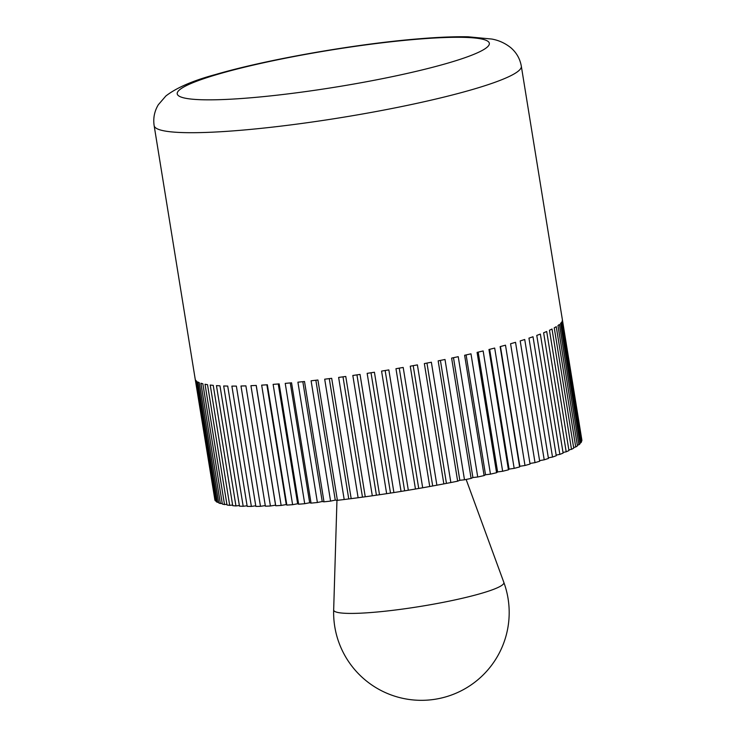 <?xml version="1.0" encoding="UTF-8"?>
<svg xmlns="http://www.w3.org/2000/svg" width="736" height="736" viewBox="0 0 736 736"><rect width="100%" height="100%" fill="white"/><g stroke="black" fill="none" stroke-linecap="round" stroke-linejoin="round"><path stroke-width="1.1" d="M214.783 499.266L195.206 379.123M195.178 378.957A185.978 21.96 -9.2 0 0 195.187 379.04A185.978 21.96 -9.2 0 0 195.426 379.794L214.912 500.112A185.978 21.96 170.8 0 0 215.446 500.894L195.96 380.576A185.978 21.96 -9.2 0 0 196.788 381.322L216.274 501.639A185.978 21.96 170.8 0 0 217.359 502.32L197.874 382.002A185.978 21.96 -9.2 0 0 199.263 382.646L218.748 502.964A185.978 21.96 170.8 0 0 220.386 503.544L200.9 383.226A185.978 21.96 -9.2 0 0 202.842 383.76L222.336 504.077A185.978 21.96 170.8 0 0 224.517 504.556L205.022 384.238A185.978 21.96 -9.2 0 0 207.515 384.67L227.001 504.988A185.978 21.96 170.8 0 0 229.706 505.356L210.22 385.038A185.978 21.96 -9.2 0 0 213.238 385.36L232.723 505.678A185.978 21.96 170.8 0 0 235.943 505.936L216.458 385.618A185.978 21.96 -9.2 0 0 219.981 385.83L239.467 506.147A185.978 21.96 170.8 0 0 243.184 506.294L223.689 385.977A185.978 21.96 -9.2 0 0 227.709 386.069L247.195 506.386A185.978 21.96 170.8 0 0 251.372 506.423L231.886 386.106A185.978 21.96 -9.2 0 0 236.366 386.087L255.852 506.405A185.978 21.96 170.8 0 0 260.47 506.322L240.985 386.004A185.978 21.96 -9.2 0 0 245.898 385.866L265.383 506.193A185.978 21.96 170.8 0 0 270.416 506L250.93 385.682A185.978 21.96 -9.2 0 0 253.561 385.563A185.978 21.96 -9.2 0 0 256.248 385.434L275.733 505.752L275.558 505.154L270.416 506M267.352 384.772L286.847 505.089L286.258 504.565L281.152 505.448L261.666 385.13A185.978 21.96 -9.2 0 0 267.352 384.772M266.864 384.808L286.258 504.565M281.152 505.448A185.978 21.96 170.8 0 1 275.733 505.752M265.282 505.577L260.47 506.322M255.751 505.788L251.372 506.423M247.094 505.761L243.184 506.294M239.366 505.512L235.943 505.936M232.622 505.025L229.706 505.356M226.89 504.316L224.517 504.556M222.217 503.378L220.386 503.544M218.629 502.219L217.359 502.32M216.145 500.848L215.446 500.894M521.318 66.176C520.012 58.77 516.497 52.606 510.784 47.684C505.108 43.166 498.787 40.296 491.823 39.054L468.179 36.8C454.443 36.524 437.727 37.214 418.039 38.879C355.148 44.004 266.662 59.515 215.804 74.446C193.246 80.482 176.603 87.658 165.876 95.974L158.304 104.76C154.431 111.237 153.042 118.202 154.146 125.644A185.978 21.96 170.8 0 0 212.52 132.167A185.978 21.96 170.8 0 0 472.034 89.636A185.978 21.96 170.8 0 0 521.318 66.176L562.359 319.571A185.978 21.96 -9.2 0 1 562.368 319.654L581.854 439.972A185.978 21.96 170.8 0 1 581.826 440.846L581.376 440.965M581.826 440.846L562.341 320.528A185.978 21.96 -9.2 0 1 562.019 321.457L581.504 441.775A185.978 21.96 170.8 0 1 580.916 442.732L579.913 442.989M580.916 442.732L561.43 322.414A185.978 21.96 -9.2 0 1 560.547 323.435L580.032 443.753A185.978 21.96 170.8 0 1 578.882 444.783L577.318 445.16M578.882 444.783L559.397 324.466A185.978 21.96 -9.2 0 1 557.952 325.56L577.438 445.878A185.978 21.96 170.8 0 1 575.736 446.991L573.62 447.47M575.736 446.991L556.25 326.674A185.978 21.96 -9.2 0 1 554.245 327.842L573.73 448.16A185.978 21.96 170.8 0 1 571.495 449.337L568.845 449.908M571.495 449.337L552.009 329.02A185.978 21.96 -9.2 0 1 549.461 330.252L568.956 450.57A185.978 21.96 170.8 0 1 566.186 451.812L563.012 452.456M566.186 451.812L546.701 331.494A185.978 21.96 -9.2 0 1 543.628 332.782L563.114 453.1A185.978 21.96 170.8 0 1 559.848 454.388L556.158 455.106M559.848 454.388L540.353 334.07A185.978 21.96 -9.2 0 1 536.774 335.414L556.26 455.731A185.978 21.96 170.8 0 1 552.506 457.065L548.338 457.829M552.506 457.065L533.011 336.748A185.978 21.96 -9.2 0 1 528.954 338.128L548.44 458.445A185.978 21.96 170.8 0 1 544.208 459.816L539.589 460.626M544.208 459.816L524.722 339.498A185.978 21.96 -9.2 0 1 520.196 340.915L539.681 461.233A185.978 21.96 170.8 0 1 535.017 462.631L529.966 463.459M535.017 462.631L515.531 342.314A185.978 21.96 -9.2 0 1 510.572 343.749L530.058 464.066A185.978 21.96 170.8 0 1 524.989 465.492L519.846 466.284L519.625 466.937A185.978 21.96 170.8 0 1 514.17 468.372L509.064 469.108L508.438 469.826A185.978 21.96 170.8 0 1 502.642 471.261L497.6 471.942L496.579 472.714A185.978 21.96 170.8 0 1 490.461 474.14L485.521 474.757L484.104 475.585A185.978 21.96 170.8 0 1 477.719 476.992L472.908 477.544L471.104 478.409A185.978 21.96 170.8 0 1 464.49 479.798L459.825 480.277L457.654 481.188A185.978 21.96 170.8 0 1 450.846 482.54L443.845 483.892A185.978 21.96 170.8 0 1 436.88 485.199L429.741 486.514A185.978 21.96 170.8 0 1 422.685 487.775L415.454 489.026A185.978 21.96 170.8 0 1 408.324 490.222L401.056 491.418A185.978 21.96 170.8 0 1 393.907 492.559L386.648 493.672A185.978 21.96 170.8 0 1 379.518 494.739L372.306 495.788A185.978 21.96 170.8 0 1 365.249 496.772L358.119 497.738A185.978 21.96 170.8 0 1 351.182 498.64L344.19 499.514A185.978 21.96 170.8 0 1 337.401 500.324L335.266 500.103L330.584 501.106A185.978 21.96 170.8 0 1 323.996 501.823L322.23 501.52L317.4 502.504A185.978 21.96 170.8 0 1 311.043 503.12L309.672 502.743L304.713 503.7A185.978 21.96 170.8 0 1 298.641 504.215L297.657 503.755L292.606 504.684A185.978 21.96 170.8 0 1 286.847 505.089M292.606 504.684L273.12 384.367A185.978 21.96 -9.2 0 0 279.156 383.898L298.641 504.215M278.254 383.971L297.657 503.755M304.713 503.7L285.228 383.382A185.978 21.96 -9.2 0 0 291.557 382.803L311.043 503.12M290.269 382.922L309.672 502.743M317.4 502.504L297.914 382.186A185.978 21.96 -9.2 0 0 304.511 381.506L323.996 501.823M302.827 381.68L322.23 501.52M330.584 501.106L311.098 380.788A185.978 21.96 -9.2 0 0 317.915 380.006L337.401 500.324M315.854 380.245L335.266 500.103M344.19 499.514L324.696 379.196A185.978 21.96 -9.2 0 0 331.688 378.322L351.182 498.64M329.268 378.626L348.68 498.493M358.119 497.738L338.634 377.421A185.978 21.96 -9.2 0 0 345.764 376.455L365.249 496.772M342.994 376.832L362.406 496.708M372.306 495.788L352.82 375.47A185.978 21.96 -9.2 0 0 360.033 374.422L379.518 494.739M356.942 374.872L376.354 494.758M386.648 493.672L367.154 373.354A185.978 21.96 -9.2 0 0 374.422 372.241L393.907 492.559M371.018 372.766L390.439 492.651M401.056 491.418L381.57 371.1A185.978 21.96 -9.2 0 0 388.838 369.904L408.324 490.222M385.149 370.521L404.561 490.406M415.454 489.026L395.968 368.708A185.978 21.96 -9.2 0 0 403.19 367.448L422.685 487.775M399.243 368.147L418.655 488.023M429.741 486.514L410.256 366.197A185.978 21.96 -9.2 0 0 417.395 364.881L436.88 485.199M413.2 365.654L432.621 485.539M443.845 483.892L424.35 363.575A185.978 21.96 -9.2 0 0 431.36 362.222L450.846 482.54M426.954 363.078L446.375 482.945M457.654 481.188L438.168 360.87A185.978 21.96 -9.2 0 0 445.004 359.481L464.49 479.798M440.413 360.419L459.825 480.277M471.104 478.409L451.619 358.092A185.978 21.96 -9.2 0 0 458.234 356.675L477.719 476.992M453.496 357.696L472.908 477.544M484.104 475.585L464.618 355.267A185.978 21.96 -9.2 0 0 470.976 353.823L490.461 474.14M466.109 354.927L485.521 474.757M496.579 472.714L477.084 352.397A185.978 21.96 -9.2 0 0 483.147 350.943L502.642 471.261M478.198 352.13L497.6 471.942M508.438 469.826L488.952 349.508A185.978 21.96 -9.2 0 0 494.684 348.054L514.17 468.372M489.661 349.333L509.064 469.108M519.625 466.937L500.14 346.619A185.978 21.96 -9.2 0 0 505.494 345.175L524.989 465.492M500.452 346.536L519.846 466.284M256.165 385.434L275.558 505.154M360.741 613.171A86.213 10.184 170.8 0 1 333.666 609.914A87.777 87.777 0 0 0 435.445 699.2A87.777 87.777 0 0 0 503.829 582.351L503.829 582.351A86.213 10.184 170.8 0 1 454.36 600.052A86.213 10.184 170.8 0 1 360.741 613.171M447.46 63.232A158.084 18.667 -9.2 0 0 439.723 37.748A158.084 18.667 -9.2 0 0 219.135 73.894A158.084 18.667 -9.2 0 0 226.872 99.388A158.084 18.667 -9.2 0 0 447.46 63.232M154.146 125.644L195.187 379.04M336.959 500.278L333.666 609.914M466.136 479.458L503.829 582.351"/></g></svg>
